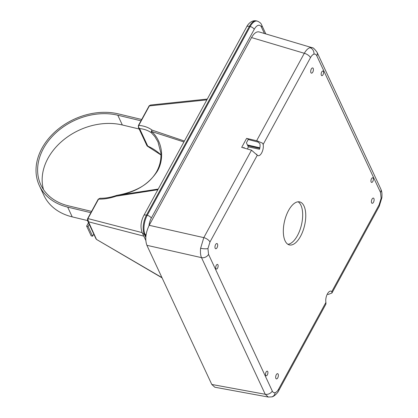 <?xml version="1.0" encoding="UTF-8"?>
<svg xmlns="http://www.w3.org/2000/svg" width="418" height="418" viewBox="0 0 418 418"><rect width="100%" height="100%" fill="white"/><g stroke="black" fill="none" stroke-linecap="round" stroke-linejoin="round"><path stroke-width="0.63" d="M89.222 224.309L88.062 226.441L92.613 236.201L93.778 234.07M92.613 236.201L91.187 235.862L86.636 226.096L88.062 226.441M88.48 222.716L86.636 226.096M141.692 119.491L118.493 113.915A59.293 45.421 -25 0 0 55.186 131.701A59.293 45.421 -25 0 0 39.344 185.582A59.293 45.421 -25 0 0 67.674 207.119L90.873 212.699M39.344 185.582L43.895 195.342A59.293 45.421 -25 0 0 72.225 216.879L87.482 220.547M140.981 120.792L117.782 115.211A57.642 44.156 -25 0 0 56.242 132.506A57.642 44.156 -25 0 0 40.844 184.881A57.642 44.156 -25 0 0 68.38 205.823L91.579 211.398M139.173 129.021L122.333 124.977A57.642 44.156 -25 0 0 63.4 140.025A57.642 44.156 -25 0 0 43.509 189.579M183.904 141.968L151.556 131.477C161.682 140.276 165.053 157.638 157.471 170.999C148.568 184.651 134.972 192.787 116.695 195.415A2.236 0.517 -100.3 0 1 116.763 195.378C121.852 194.454 129.402 192.823 137.835 188.722C145.955 184.766 152.194 179.134 156.546 171.835C160.841 163.966 161.244 157.111 160.81 152.695L157.936 141.817L154.791 136.534L151.478 132.867C148.275 130.489 144.304 129.052 139.565 128.561L138.405 127.38L146.953 145.71L147.747 146.101C152.748 148.359 157.137 151.274 160.92 154.853M157.873 189.715L116.068 196.199A2.236 1.249 -96.8 0 1 116.695 195.415L158.223 189.067M207.297 99.066L150.558 105.028L149.492 105.691A2.221 1.129 96.3 0 0 149.378 105.906L138.76 125.379C144.09 125.86 148.531 127.443 152.095 130.123A2.236 1.74 -52.8 0 0 151.478 132.867A2.236 1.4 -47.7 0 1 151.556 131.477A2.236 1.609 -74.3 0 1 152.095 130.123L184.411 141.033M116.439 195.462C110.598 197.442 105.127 198.378 100.027 198.257L98.564 199.104C104.066 199.266 109.903 198.299 116.068 196.199A2.236 0.878 -108.9 0 1 116.439 195.462A2.236 2.236 0 0 1 116.763 195.378M149.492 105.691A0.893 0.486 -146.8 0 0 149.142 105.838L138.41 125.499A0.893 0.397 -151.4 0 1 138.76 125.379L138.734 125.426C138.29 126.612 138.567 127.657 139.565 128.561L147.747 146.101L147.502 146.243L160.92 154.947M98.22 199.224A0.893 0.397 -151.4 0 1 98.564 199.104L87.947 218.577A2.221 1.259 103.8 0 0 87.817 218.807L88.47 221.786L96.474 239.415L161.949 277.599M143.802 236.123L88.47 221.786L87.534 220.683M150.558 105.028L149.142 105.838A0.893 0.486 -146.8 0 0 149.101 105.953M206.858 99.865L149.378 105.906A0.893 0.397 -151.4 0 0 149.033 106.026M138.41 125.771A0.893 0.376 27.7 0 1 138.389 125.541A0.893 0.376 27.7 0 1 138.734 125.426M138.405 127.38L138.41 125.499A0.893 0.397 -151.4 0 0 138.4 125.525M98.591 199.057A0.893 0.418 -150.5 0 0 98.24 199.182A0.893 0.418 -150.5 0 0 98.23 199.203M87.545 219.084A0.893 0.303 24.5 0 1 87.503 218.896A0.893 0.303 24.5 0 1 87.817 218.807M142.172 232.627L87.947 218.577A0.893 0.397 -151.4 0 0 87.597 218.698A0.893 0.397 -151.4 0 0 87.581 218.828M327.252 294.22L328.297 294.424L331.949 293.008L331.798 291.607A7.096 3.287 103.5 0 0 331.004 291.142A7.096 3.287 103.5 0 0 327.022 294.706A7.096 3.287 103.5 0 0 325.915 302.397L325.946 304.022L278.696 390.689A5.586 2.487 28.6 0 0 278.602 389.174C277.531 391.096 276.376 392.256 275.143 392.654A5.586 4.786 73.8 0 1 271.888 396.86L271.888 396.86C273.497 396.901 277.845 393.024 278.696 390.689M256.861 154.164A7.096 3.287 -76.5 0 1 256.542 154.42M247.446 149.017A7.096 3.287 103.5 0 0 248.292 146.822A17322.474 7859.649 -152.4 0 0 259.531 149.268A7.096 3.287 -76.5 0 0 259.891 143.646L258.016 142.068A5816.24 4546.8 -22.8 0 0 248.224 139.523A7.096 3.287 103.5 0 0 247.268 138.53M256.626 140.751L246.61 138.379L241.703 147.371L251.49 150.172L257.279 155.224A7.096 3.287 103.5 0 0 258.078 155.684A7.096 3.287 103.5 0 0 262.06 152.126A7.096 3.287 103.5 0 0 263.162 144.435L262.525 143.155L256.626 140.751L304.314 53.29L251.537 37.573C254.013 33.257 256.532 31.371 259.092 31.92L311.927 47.652L309.978 47.678C307.982 48.326 306.096 50.197 304.314 53.29A5.586 2.487 -151.4 0 1 310.475 57.658C311.551 55.73 312.701 54.57 313.934 54.173A5.586 4.786 -106.2 0 0 309.978 47.678M278.169 374.183A2.68 1.244 103.5 0 0 277.646 373.682A2.68 1.244 103.5 0 0 275.812 375.996A2.68 1.244 103.5 0 0 276.392 378.896A2.68 1.244 103.5 0 0 278.022 377.245A2.68 1.244 103.5 0 0 278.169 374.183M217.47 244.028A2.68 1.244 103.5 0 0 216.947 243.532A2.68 1.244 103.5 0 0 215.113 245.847A2.68 1.244 103.5 0 0 215.693 248.741A2.68 1.244 103.5 0 0 217.323 247.095A2.68 1.244 103.5 0 0 217.47 244.028M373.906 198.587A2.68 1.244 103.5 0 0 373.384 198.085A2.68 1.244 103.5 0 0 371.55 200.405A2.68 1.244 103.5 0 0 372.13 203.3A2.68 1.244 103.5 0 0 373.76 201.654A2.68 1.244 103.5 0 0 373.906 198.587M313.207 68.432A2.68 1.244 103.5 0 0 312.685 67.935A2.68 1.244 103.5 0 0 310.851 70.25A2.68 1.244 103.5 0 0 311.431 73.15A2.68 1.244 103.5 0 0 313.061 71.499A2.68 1.244 103.5 0 0 313.207 68.432M217.95 264.86A2.393 1.108 -76.5 0 1 217.82 267.593A2.393 1.108 -76.5 0 1 216.367 269.067A2.393 1.108 -76.5 0 1 215.85 266.48A2.393 1.108 -76.5 0 1 217.48 264.416A2.393 1.108 -76.5 0 1 217.95 264.86M267.734 371.612A2.393 1.108 103.5 0 0 267.269 371.168A2.393 1.108 103.5 0 0 265.634 373.232A2.393 1.108 103.5 0 0 266.151 375.813A2.393 1.108 103.5 0 0 267.604 374.345A2.393 1.108 103.5 0 0 267.734 371.612M373.18 178.209A2.393 1.108 -76.5 0 1 373.049 180.947A2.393 1.108 -76.5 0 1 371.597 182.415A2.393 1.108 -76.5 0 1 371.079 179.829A2.393 1.108 -76.5 0 1 372.715 177.765A2.393 1.108 -76.5 0 1 373.18 178.209M323.396 71.462A2.393 1.108 103.5 0 0 322.926 71.013A2.393 1.108 103.5 0 0 321.29 73.082A2.393 1.108 103.5 0 0 321.813 75.663A2.393 1.108 103.5 0 0 323.266 74.195A2.393 1.108 103.5 0 0 323.396 71.462M149.189 225.302L203.806 237.633L200.609 248.271C200.201 252.138 200.504 255.262 201.513 257.645L146.896 245.314C144.863 239.457 145.626 232.784 149.189 225.302L251.537 37.573M208.551 254.374A5.586 4.279 155 0 1 201.513 257.645L265.237 394.279A5.586 4.279 -25 0 0 272.275 391.013L208.551 254.374L207.945 248.569A5.586 1.264 -173.5 0 1 200.609 248.271M380.532 192.452A5.586 4.279 -25 0 0 380.777 188.936L317.053 52.302A5.586 4.279 155 0 1 317.053 52.302L317.053 52.302A5.586 4.279 155 0 1 316.807 55.819L380.532 192.452L381.132 198.263A5.586 1.264 6.5 0 0 381.869 197.74L381.869 197.74C382.24 191.778 381.577 191.24 380.777 188.936M287.892 244.29A22.117 10.246 103.5 0 0 300.291 229.001A22.117 10.246 103.5 0 0 300.939 205.29A22.117 10.246 103.5 0 0 298.107 201.8M304.017 206.032A22.117 10.246 103.5 0 0 299.711 201.91A22.117 10.246 103.5 0 0 284.58 221.017A22.117 10.246 103.5 0 0 289.371 244.922A22.117 10.246 103.5 0 0 302.81 231.326A22.117 10.246 103.5 0 0 304.017 206.032M331.949 293.008L379.204 206.346A5.586 2.487 -151.4 0 0 379.11 204.83L331.798 291.607M248.292 146.822L246.427 142.82L248.224 139.523M211.785 384.455L265.237 394.279L268.314 397.053L214.8 387.22L211.785 384.455L146.896 245.314M251.49 150.172L203.806 237.633A5.586 2.487 28.6 0 1 209.967 242.001L257.279 155.224M243.642 147.93L243.95 147.361L244.305 148.118M72.225 216.879L67.674 207.119M122.333 124.977L117.782 115.211M256.459 20.9C251.385 19.724 247.634 24.73 246.693 26.804A4.467 1.991 -151.4 0 1 249.4 26.344L250.168 26.527A13.961 6.469 -76.5 0 1 257.227 21.083L256.459 20.9A13.961 6.469 103.5 0 0 249.4 26.344L146.483 215.108L147.251 215.291L250.168 26.527A3.574 1.594 28.6 0 1 254.222 29.349L151.306 218.118A10.387 4.812 103.5 0 0 148.98 225.694M145.892 236.18L145.062 234.404A13.961 6.469 -76.5 0 1 147.251 215.291A3.574 1.594 28.6 0 1 151.306 218.118M145.788 237.424L144.294 234.216A4.467 3.422 -25 0 1 142.157 232.591C140.223 227.209 140.761 221.535 143.771 215.573A4.467 1.991 28.6 0 1 146.483 215.108A13.961 6.469 103.5 0 0 144.294 234.216L145.062 234.404A3.574 2.738 -25 0 0 146.117 234.493M259.745 148.369L247.743 145.642M247.425 144.957L259.86 147.784M264.416 33.503L261.496 27.238A10.387 4.812 103.5 0 0 254.222 29.349M257.227 21.083C259.745 22.128 261.224 23.429 261.658 24.986A3.574 2.738 155 0 1 261.496 27.238M310.475 57.658L263.162 144.435M278.602 389.174L325.915 302.397M381.132 198.263L379.11 204.83M313.934 54.173C315.156 53.859 316.112 54.408 316.807 55.819M207.945 248.569L209.967 242.001M275.143 392.654C273.921 392.972 272.964 392.424 272.275 391.013M162.074 277.865L96.474 239.415M100.027 198.257L98.214 199.224L87.498 218.896L87.561 220.746L96.051 238.95M142.157 232.591L145.783 240.366M246.693 26.804L143.771 215.573M147.502 146.243L146.953 145.71M261.658 24.986L265.822 33.921M257.629 140.986L257.948 141.065M271.888 396.86L268.314 397.053M381.869 197.74L379.204 206.346M317.053 52.302C314.608 48.906 312.899 47.354 311.933 47.652"/></g></svg>
